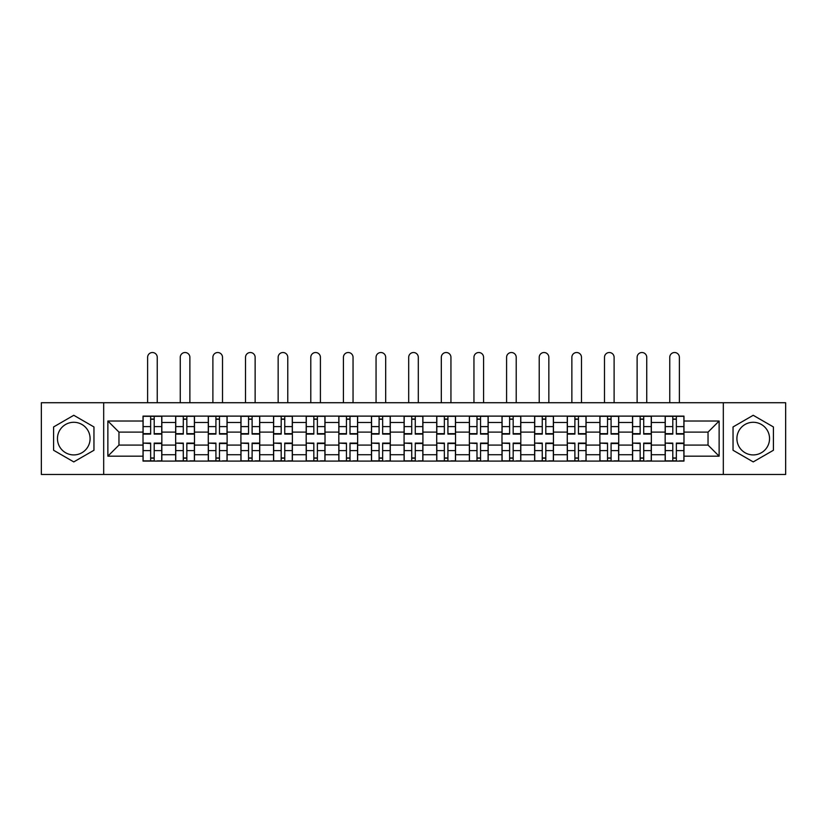 <?xml version="1.0" encoding="UTF-8"?>
<svg xmlns="http://www.w3.org/2000/svg" width="827" height="827" viewBox="0 0 827 827"><rect width="100%" height="100%" fill="white"/><g stroke="black" fill="none" stroke-linecap="round" stroke-linejoin="round"><path stroke-width="1.24" d="M73.779 454.922A16.313 16.313 0 0 1 57.456 438.599A16.313 16.313 0 0 1 73.779 422.287A16.313 16.313 0 0 1 90.091 438.599A16.313 16.313 0 0 1 73.779 454.922M753.221 454.922A16.313 16.313 0 0 1 736.909 438.599A16.313 16.313 0 0 1 753.221 422.287A16.313 16.313 0 0 1 769.544 438.599A16.313 16.313 0 0 1 753.221 454.922M723.315 474.481L785.65 474.481L785.65 402.728L41.35 402.728L41.35 474.481L723.315 474.481L723.315 402.728M175.655 461.094L175.655 422.494L161.844 422.494L161.844 461.094M161.844 422.494L161.844 416.115M175.655 422.494L175.655 416.115M194.479 416.115L194.479 461.094M208.28 461.094L208.28 416.115M227.115 416.115L227.115 461.094M240.915 461.094L240.915 416.115M259.74 416.115L259.74 461.094M273.551 461.094L273.551 416.115M292.376 416.115L292.376 461.094M306.186 461.094L306.186 416.115M325.011 416.115L325.011 461.094M338.822 461.094L338.822 416.115M357.646 416.115L357.646 461.094M371.457 461.094L371.457 416.115M390.282 416.115L390.282 461.094M404.083 461.094L404.083 416.115M422.917 416.115L422.917 461.094M436.718 461.094L436.718 416.115M455.543 416.115L455.543 461.094M469.354 461.094L469.354 416.115M488.178 416.115L488.178 461.094M501.989 461.094L501.989 416.115M520.814 416.115L520.814 461.094M534.624 461.094L534.624 416.115M553.449 416.115L553.449 461.094M567.26 461.094L567.26 416.115M586.085 416.115L586.085 461.094M599.885 461.094L599.885 416.115M618.72 416.115L618.72 461.094M632.521 461.094L632.521 416.115M651.345 416.115L651.345 461.094M665.156 461.094L665.156 416.115M665.156 445.091L651.345 445.091M632.521 445.091L618.72 445.091M599.885 445.091L586.085 445.091M567.26 445.091L553.449 445.091M534.624 445.091L520.814 445.091M501.989 445.091L488.178 445.091M469.354 445.091L455.543 445.091M436.718 445.091L422.917 445.091M404.083 445.091L390.282 445.091M371.457 445.091L357.646 445.091M338.822 445.091L325.011 445.091M306.186 445.091L292.376 445.091M273.551 445.091L259.74 445.091M240.915 445.091L227.115 445.091M208.28 445.091L194.479 445.091M175.655 445.091L161.844 445.091M665.156 432.118L651.345 432.118M632.521 432.118L618.72 432.118M599.885 432.118L586.085 432.118M567.26 432.118L553.449 432.118M534.624 432.118L520.814 432.118M501.989 432.118L488.178 432.118M469.354 432.118L455.543 432.118M436.718 432.118L422.917 432.118M404.083 432.118L390.282 432.118M371.457 432.118L357.646 432.118M338.822 432.118L325.011 432.118M306.186 432.118L292.376 432.118M273.551 432.118L259.74 432.118M240.915 432.118L227.115 432.118M208.28 432.118L194.479 432.118M175.655 432.118L161.844 432.118M118.964 445.091L143.019 445.091L143.019 432.118L118.964 432.118L118.964 445.091L107.872 456.173L107.872 421.026L143.019 421.026L143.019 432.118M683.981 432.118L683.981 445.091L708.036 445.091L708.036 432.118L683.981 432.118L683.981 416.115L143.019 416.115L143.019 421.026M683.981 421.026L719.128 421.026L719.128 456.173L683.981 456.173L683.981 445.091M143.019 445.091L143.019 461.094L683.981 461.094L683.981 456.173M143.019 456.173L107.872 456.173M103.685 474.481L103.685 402.728M93.958 426.949L73.779 415.288L53.59 426.949L53.59 450.26L73.779 461.911L93.958 450.26L93.958 426.949M773.41 426.949L753.221 415.288L733.042 426.949L733.042 450.26L753.221 461.911L773.41 450.26L773.41 426.949M154.204 457.951L150.648 457.951M150.648 419.248L154.204 419.248M186.84 457.951L183.284 457.951M183.284 419.248L186.84 419.248M219.475 457.951L215.919 457.951M215.919 419.248L219.475 419.248M252.111 457.951L248.555 457.951M248.555 419.248L252.111 419.248M284.746 457.951L281.19 457.951M281.19 419.248L284.746 419.248M317.382 457.951L313.826 457.951M313.826 419.248L317.382 419.248M350.007 457.951L346.451 457.951M346.451 419.248L350.007 419.248M382.643 457.951L379.086 457.951M379.086 419.248L382.643 419.248M415.278 457.951L411.722 457.951M411.722 419.248L415.278 419.248M447.914 457.951L444.357 457.951M444.357 419.248L447.914 419.248M480.549 457.951L476.993 457.951M476.993 419.248L480.549 419.248M513.174 457.951L509.618 457.951M509.618 419.248L513.174 419.248M545.81 457.951L542.254 457.951M542.254 419.248L545.81 419.248M578.445 457.951L574.889 457.951M574.889 419.248L578.445 419.248M611.081 457.951L607.525 457.951M607.525 419.248L611.081 419.248M643.716 457.951L640.16 457.951M640.16 419.248L643.716 419.248M676.352 457.951L672.796 457.951M672.796 419.248L676.352 419.248M107.872 421.026L118.964 432.118M708.036 445.091L719.128 456.173M708.036 432.118L719.128 421.026M157.244 402.728L157.244 357.336A4.807 4.807 0 0 0 152.426 352.519A4.807 4.807 0 0 0 147.62 357.336L147.62 402.728M154.204 434.103L154.204 416.322L161.741 416.322L161.741 434.103L154.204 434.103M150.648 419.041L154.204 419.041M150.648 416.322L143.123 416.322L143.123 434.103L150.648 434.103L150.648 416.322L154.204 416.322M150.648 443.541L143.123 443.096L150.648 443.096L150.648 460.877L143.123 460.877L147.309 460.877M143.123 443.541L143.123 460.877M154.204 458.158L150.648 458.158M157.554 460.877L161.741 460.877L161.741 443.096L154.204 443.096L154.204 460.877L147.62 460.877M161.741 460.877L157.244 460.877M189.879 402.728L189.879 357.336A4.807 4.807 0 0 0 185.062 352.519A4.807 4.807 0 0 0 180.255 357.336L180.255 402.728M186.84 434.103L186.84 416.322L194.376 416.322L194.376 434.103L186.84 434.103M183.284 419.041L186.84 419.041M183.284 416.322L175.758 416.322L175.758 434.103L183.284 434.103L183.284 416.322L186.84 416.322M222.504 402.728L222.504 357.336A4.807 4.807 0 0 0 217.697 352.519A4.807 4.807 0 0 0 212.89 357.336L212.89 402.728M219.475 434.103L219.475 416.322L227.011 416.322L227.011 434.103L219.475 434.103M215.919 419.041L219.475 419.041M215.919 416.322L208.394 416.322L208.394 434.103L215.919 434.103L215.919 416.322L219.475 416.322M183.284 443.541L175.758 443.096L183.284 443.096L183.284 460.877L175.758 460.877L179.935 460.877M175.758 443.541L175.758 460.877M186.84 458.158L183.284 458.158M190.189 460.877L194.376 460.877L194.376 443.096L186.84 443.096L186.84 460.877L180.255 460.877M194.376 460.877L189.879 460.877M215.919 443.541L208.394 443.096L215.919 443.096L215.919 460.877L208.394 460.877L212.57 460.877M208.394 443.541L208.394 460.877M219.475 458.158L215.919 458.158M222.825 460.877L227.011 460.877L227.011 443.096L219.475 443.096L219.475 460.877L212.89 460.877M227.011 460.877L222.504 460.877M255.14 402.728L255.14 357.336A4.807 4.807 0 0 0 250.333 352.519A4.807 4.807 0 0 0 245.516 357.336L245.516 402.728M252.111 434.103L252.111 416.322L259.637 416.322L259.637 434.103L252.111 434.103M248.555 419.041L252.111 419.041M248.555 416.322L241.019 416.322L241.019 434.103L248.555 434.103L248.555 416.322L252.111 416.322M287.775 402.728L287.775 357.336A4.807 4.807 0 0 0 282.968 352.519A4.807 4.807 0 0 0 278.151 357.336L278.151 402.728M284.746 434.103L284.746 416.322L292.272 416.322L292.272 434.103L284.746 434.103M281.19 419.041L284.746 419.041M281.19 416.322L273.654 416.322L273.654 434.103L281.19 434.103L281.19 416.322L284.746 416.322M320.411 402.728L320.411 357.336A4.807 4.807 0 0 0 315.604 352.519A4.807 4.807 0 0 0 310.787 357.336L310.787 402.728M317.382 434.103L317.382 416.322L324.908 416.322L324.908 434.103L317.382 434.103M313.826 419.041L317.382 419.041M313.826 416.322L306.29 416.322L306.29 434.103L313.826 434.103L313.826 416.322L317.382 416.322M248.555 443.541L241.019 443.096L248.555 443.096L248.555 460.877L241.019 460.877L245.205 460.877M241.019 443.541L241.019 460.877M252.111 458.158L248.555 458.158M255.46 460.877L259.637 460.877L259.637 443.096L252.111 443.096L252.111 460.877L245.516 460.877M259.637 460.877L255.14 460.877M281.19 443.541L273.654 443.096L281.19 443.096L281.19 460.877L273.654 460.877L277.841 460.877M273.654 443.541L273.654 460.877M284.746 458.158L281.19 458.158M288.085 460.877L292.272 460.877L292.272 443.096L284.746 443.096L284.746 460.877L278.151 460.877M292.272 460.877L287.775 460.877M313.826 443.541L306.29 443.096L313.826 443.096L313.826 460.877L306.29 460.877L310.476 460.877M306.29 443.541L306.29 460.877M317.382 458.158L313.826 458.158M320.721 460.877L324.908 460.877L324.908 443.096L317.382 443.096L317.382 460.877L310.787 460.877M324.908 460.877L320.411 460.877M353.046 402.728L353.046 357.336A4.807 4.807 0 0 0 348.229 352.519A4.807 4.807 0 0 0 343.422 357.336L343.422 402.728M350.007 434.103L350.007 416.322L357.543 416.322L357.543 434.103L350.007 434.103M346.451 419.041L350.007 419.041M346.451 416.322L338.925 416.322L338.925 434.103L346.451 434.103L346.451 416.322L350.007 416.322M346.451 443.541L338.925 443.096L346.451 443.096L346.451 460.877L338.925 460.877L343.112 460.877M338.925 443.541L338.925 460.877M350.007 458.158L346.451 458.158M353.356 460.877L357.543 460.877L357.543 443.096L350.007 443.096L350.007 460.877L343.422 460.877M357.543 460.877L353.046 460.877M385.682 402.728L385.682 357.336A4.807 4.807 0 0 0 380.865 352.519A4.807 4.807 0 0 0 376.058 357.336L376.058 402.728M382.643 434.103L382.643 416.322L390.179 416.322L390.179 434.103L382.643 434.103M379.086 419.041L382.643 419.041M379.086 416.322L371.561 416.322L371.561 434.103L379.086 434.103L379.086 416.322L382.643 416.322M379.086 443.541L371.561 443.096L379.086 443.096L379.086 460.877L371.561 460.877L375.737 460.877M371.561 443.541L371.561 460.877M382.643 458.158L379.086 458.158M385.992 460.877L390.179 460.877L390.179 443.096L382.643 443.096L382.643 460.877L376.058 460.877M390.179 460.877L385.682 460.877M418.307 402.728L418.307 357.336A4.807 4.807 0 0 0 413.5 352.519A4.807 4.807 0 0 0 408.693 357.336L408.693 402.728M415.278 434.103L415.278 416.322L422.814 416.322L422.814 434.103L415.278 434.103M411.722 419.041L415.278 419.041M411.722 416.322L404.186 416.322L404.186 434.103L411.722 434.103L411.722 416.322L415.278 416.322M411.722 443.541L404.186 443.096L411.722 443.096L411.722 460.877L404.186 460.877L408.373 460.877M404.186 443.541L404.186 460.877M415.278 458.158L411.722 458.158M418.627 460.877L422.814 460.877L422.814 443.096L415.278 443.096L415.278 460.877L408.693 460.877M422.814 460.877L418.307 460.877M450.942 402.728L450.942 357.336A4.807 4.807 0 0 0 446.135 352.519A4.807 4.807 0 0 0 441.318 357.336L441.318 402.728M447.914 434.103L447.914 416.322L455.439 416.322L455.439 434.103L447.914 434.103M444.357 419.041L447.914 419.041M444.357 416.322L436.821 416.322L436.821 434.103L444.357 434.103L444.357 416.322L447.914 416.322M444.357 443.541L436.821 443.096L444.357 443.096L444.357 460.877L436.821 460.877L441.008 460.877M436.821 443.541L436.821 460.877M447.914 458.158L444.357 458.158M451.263 460.877L455.439 460.877L455.439 443.096L447.914 443.096L447.914 460.877L441.318 460.877M455.439 460.877L450.942 460.877M483.578 402.728L483.578 357.336A4.807 4.807 0 0 0 478.771 352.519A4.807 4.807 0 0 0 473.954 357.336L473.954 402.728M480.549 434.103L480.549 416.322L488.075 416.322L488.075 434.103L480.549 434.103M476.993 419.041L480.549 419.041M476.993 416.322L469.457 416.322L469.457 434.103L476.993 434.103L476.993 416.322L480.549 416.322M516.213 402.728L516.213 357.336A4.807 4.807 0 0 0 511.396 352.519A4.807 4.807 0 0 0 506.589 357.336L506.589 402.728M513.174 434.103L513.174 416.322L520.71 416.322L520.71 434.103L513.174 434.103M509.618 419.041L513.174 419.041M509.618 416.322L502.092 416.322L502.092 434.103L509.618 434.103L509.618 416.322L513.174 416.322M548.849 402.728L548.849 357.336A4.807 4.807 0 0 0 544.032 352.519A4.807 4.807 0 0 0 539.225 357.336L539.225 402.728M545.81 434.103L545.81 416.322L553.346 416.322L553.346 434.103L545.81 434.103M542.254 419.041L545.81 419.041M542.254 416.322L534.728 416.322L534.728 434.103L542.254 434.103L542.254 416.322L545.81 416.322M581.484 402.728L581.484 357.336A4.807 4.807 0 0 0 576.667 352.519A4.807 4.807 0 0 0 571.86 357.336L571.86 402.728M578.445 434.103L578.445 416.322L585.981 416.322L585.981 434.103L578.445 434.103M574.889 419.041L578.445 419.041M574.889 416.322L567.363 416.322L567.363 434.103L574.889 434.103L574.889 416.322L578.445 416.322M614.11 402.728L614.11 357.336A4.807 4.807 0 0 0 609.303 352.519A4.807 4.807 0 0 0 604.496 357.336L604.496 402.728M611.081 434.103L611.081 416.322L618.606 416.322L618.606 434.103L611.081 434.103M607.525 419.041L611.081 419.041M607.525 416.322L599.988 416.322L599.988 434.103L607.525 434.103L607.525 416.322L611.081 416.322M646.745 402.728L646.745 357.336A4.807 4.807 0 0 0 641.938 352.519A4.807 4.807 0 0 0 637.121 357.336L637.121 402.728M643.716 434.103L643.716 416.322L651.242 416.322L651.242 434.103L643.716 434.103M640.16 419.041L643.716 419.041M640.16 416.322L632.624 416.322L632.624 434.103L640.16 434.103L640.16 416.322L643.716 416.322M476.993 443.541L469.457 443.096L476.993 443.096L476.993 460.877L469.457 460.877L473.644 460.877M469.457 443.541L469.457 460.877M480.549 458.158L476.993 458.158M483.888 460.877L488.075 460.877L488.075 443.096L480.549 443.096L480.549 460.877L473.954 460.877M488.075 460.877L483.578 460.877M509.618 443.541L502.092 443.096L509.618 443.096L509.618 460.877L502.092 460.877L506.279 460.877M502.092 443.541L502.092 460.877M513.174 458.158L509.618 458.158M516.524 460.877L520.71 460.877L520.71 443.096L513.174 443.096L513.174 460.877L506.589 460.877M520.71 460.877L516.213 460.877M542.254 443.541L534.728 443.096L542.254 443.096L542.254 460.877L534.728 460.877L538.915 460.877M534.728 443.541L534.728 460.877M545.81 458.158L542.254 458.158M549.159 460.877L553.346 460.877L553.346 443.096L545.81 443.096L545.81 460.877L539.225 460.877M553.346 460.877L548.849 460.877M574.889 443.541L567.363 443.096L574.889 443.096L574.889 460.877L567.363 460.877L571.54 460.877M567.363 443.541L567.363 460.877M578.445 458.158L574.889 458.158M581.794 460.877L585.981 460.877L585.981 443.096L578.445 443.096L578.445 460.877L571.86 460.877M585.981 460.877L581.484 460.877M607.525 443.541L599.988 443.096L607.525 443.096L607.525 460.877L599.988 460.877L604.175 460.877M599.988 443.541L599.988 460.877M611.081 458.158L607.525 458.158M614.43 460.877L618.606 460.877L618.606 443.096L611.081 443.096L611.081 460.877L604.496 460.877M618.606 460.877L614.11 460.877M640.16 443.541L632.624 443.096L640.16 443.096L640.16 460.877L632.624 460.877L636.811 460.877M632.624 443.541L632.624 460.877M643.716 458.158L640.16 458.158M647.065 460.877L651.242 460.877L651.242 443.096L643.716 443.096L643.716 460.877L637.121 460.877M651.242 460.877L646.745 460.877M679.38 402.728L679.38 357.336A4.807 4.807 0 0 0 674.574 352.519A4.807 4.807 0 0 0 669.756 357.336L669.756 402.728M676.352 434.103L676.352 416.322L683.877 416.322L683.877 434.103L676.352 434.103M672.796 419.041L676.352 419.041M672.796 416.322L665.259 416.322L665.259 434.103L672.796 434.103L672.796 416.322L676.352 416.322M672.796 443.541L665.259 443.096L672.796 443.096L672.796 460.877L665.259 460.877L669.446 460.877M665.259 443.541L665.259 460.877M676.352 458.158L672.796 458.158M679.691 460.877L683.877 460.877L683.877 443.096L676.352 443.096L676.352 460.877L669.756 460.877M683.877 460.877L679.38 460.877M632.521 422.494L618.72 422.494M599.885 422.494L586.085 422.494M567.26 422.494L553.449 422.494M534.624 422.494L520.814 422.494M501.989 422.494L488.178 422.494M469.354 422.494L455.543 422.494M436.718 422.494L422.917 422.494M404.083 422.494L390.282 422.494M371.457 422.494L357.646 422.494M338.822 422.494L325.011 422.494M306.186 422.494L292.376 422.494M273.551 422.494L259.74 422.494M240.915 422.494L227.115 422.494M208.28 422.494L194.479 422.494M665.156 422.494L651.345 422.494M632.521 454.716L618.72 454.716M599.885 454.716L586.085 454.716M567.26 454.716L553.449 454.716M534.624 454.716L520.814 454.716M501.989 454.716L488.178 454.716M469.354 454.716L455.543 454.716M436.718 454.716L422.917 454.716M404.083 454.716L390.282 454.716M371.457 454.716L357.646 454.716M338.822 454.716L325.011 454.716M306.186 454.716L292.376 454.716M273.551 454.716L259.74 454.716M240.915 454.716L227.115 454.716M208.28 454.716L194.479 454.716M175.655 454.716L161.844 454.716M665.156 454.716L651.345 454.716M154.204 433.658L161.741 433.658M154.204 426.598L161.741 426.598M143.123 433.658L150.648 433.658M143.123 426.598L150.648 426.598M150.648 450.612L143.123 450.612M161.741 443.541L154.204 443.541M161.741 450.612L154.204 450.612M186.84 433.658L194.376 433.658M186.84 426.598L194.376 426.598M175.758 433.658L183.284 433.658M175.758 426.598L183.284 426.598M219.475 433.658L227.011 433.658M219.475 426.598L227.011 426.598M208.394 433.658L215.919 433.658M208.394 426.598L215.919 426.598M183.284 450.612L175.758 450.612M194.376 443.541L186.84 443.541M194.376 450.612L186.84 450.612M215.919 450.612L208.394 450.612M227.011 443.541L219.475 443.541M227.011 450.612L219.475 450.612M252.111 433.658L259.637 433.658M252.111 426.598L259.637 426.598M241.019 433.658L248.555 433.658M241.019 426.598L248.555 426.598M284.746 433.658L292.272 433.658M284.746 426.598L292.272 426.598M273.654 433.658L281.19 433.658M273.654 426.598L281.19 426.598M317.382 433.658L324.908 433.658M317.382 426.598L324.908 426.598M306.29 433.658L313.826 433.658M306.29 426.598L313.826 426.598M248.555 450.612L241.019 450.612M259.637 443.541L252.111 443.541M259.637 450.612L252.111 450.612M281.19 450.612L273.654 450.612M292.272 443.541L284.746 443.541M292.272 450.612L284.746 450.612M313.826 450.612L306.29 450.612M324.908 443.541L317.382 443.541M324.908 450.612L317.382 450.612M350.007 433.658L357.543 433.658M350.007 426.598L357.543 426.598M338.925 433.658L346.451 433.658M338.925 426.598L346.451 426.598M346.451 450.612L338.925 450.612M357.543 443.541L350.007 443.541M357.543 450.612L350.007 450.612M382.643 433.658L390.179 433.658M382.643 426.598L390.179 426.598M371.561 433.658L379.086 433.658M371.561 426.598L379.086 426.598M379.086 450.612L371.561 450.612M390.179 443.541L382.643 443.541M390.179 450.612L382.643 450.612M415.278 433.658L422.814 433.658M415.278 426.598L422.814 426.598M404.186 433.658L411.722 433.658M404.186 426.598L411.722 426.598M411.722 450.612L404.186 450.612M422.814 443.541L415.278 443.541M422.814 450.612L415.278 450.612M447.914 433.658L455.439 433.658M447.914 426.598L455.439 426.598M436.821 433.658L444.357 433.658M436.821 426.598L444.357 426.598M444.357 450.612L436.821 450.612M455.439 443.541L447.914 443.541M455.439 450.612L447.914 450.612M480.549 433.658L488.075 433.658M480.549 426.598L488.075 426.598M469.457 433.658L476.993 433.658M469.457 426.598L476.993 426.598M513.174 433.658L520.71 433.658M513.174 426.598L520.71 426.598M502.092 433.658L509.618 433.658M502.092 426.598L509.618 426.598M545.81 433.658L553.346 433.658M545.81 426.598L553.346 426.598M534.728 433.658L542.254 433.658M534.728 426.598L542.254 426.598M578.445 433.658L585.981 433.658M578.445 426.598L585.981 426.598M567.363 433.658L574.889 433.658M567.363 426.598L574.889 426.598M611.081 433.658L618.606 433.658M611.081 426.598L618.606 426.598M599.988 433.658L607.525 433.658M599.988 426.598L607.525 426.598M643.716 433.658L651.242 433.658M643.716 426.598L651.242 426.598M632.624 433.658L640.16 433.658M632.624 426.598L640.16 426.598M476.993 450.612L469.457 450.612M488.075 443.541L480.549 443.541M488.075 450.612L480.549 450.612M509.618 450.612L502.092 450.612M520.71 443.541L513.174 443.541M520.71 450.612L513.174 450.612M542.254 450.612L534.728 450.612M553.346 443.541L545.81 443.541M553.346 450.612L545.81 450.612M574.889 450.612L567.363 450.612M585.981 443.541L578.445 443.541M585.981 450.612L578.445 450.612M607.525 450.612L599.988 450.612M618.606 443.541L611.081 443.541M618.606 450.612L611.081 450.612M640.16 450.612L632.624 450.612M651.242 443.541L643.716 443.541M651.242 450.612L643.716 450.612M676.352 433.658L683.877 433.658M676.352 426.598L683.877 426.598M665.259 433.658L672.796 433.658M665.259 426.598L672.796 426.598M672.796 450.612L665.259 450.612M683.877 443.541L676.352 443.541M683.877 450.612L676.352 450.612"/></g></svg>
